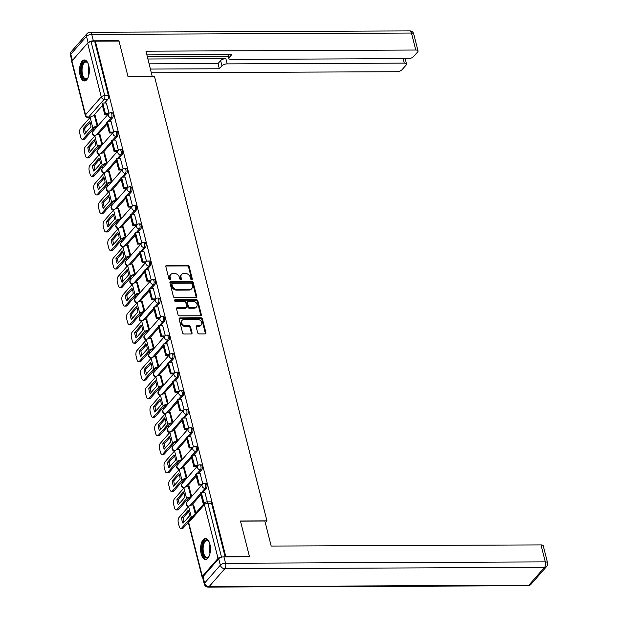 <?xml version="1.0" encoding="UTF-8"?>
<svg xmlns="http://www.w3.org/2000/svg" width="618" height="618" viewBox="0 0 618 618"><rect width="100%" height="100%" fill="white"/><g stroke="black" fill="none" stroke-linecap="round" stroke-linejoin="round"><path stroke-width="0.93" d="M191.673 279.668A0.927 0.718 41.3 0 0 192.283 278.849L189.154 266.466A1.321 1.027 41.3 0 0 187.687 265.3L166.69 265.392A1.321 1.027 41.3 0 0 165.817 266.559L168.953 278.95A0.927 0.718 41.3 0 0 170.583 278.942L170.182 277.343A4.226 3.299 41.3 0 1 170.738 274.539A4.226 3.299 41.3 0 1 172.97 273.596L174.716 273.589A4.226 3.299 41.3 0 1 179.398 277.304L179.807 278.903A0.927 0.718 41.3 0 0 181.437 278.896L181.028 277.297A4.226 3.299 41.3 0 1 181.584 274.492A4.226 3.299 41.3 0 1 183.816 273.55L185.57 273.542A4.226 3.299 41.3 0 1 190.251 277.258L190.653 278.857A0.927 0.718 41.3 0 0 191.673 279.668M191.758 279.668A0.927 0.718 41.3 0 0 191.734 279.483L188.598 267.092A1.321 1.027 41.3 0 0 187.138 265.933L166.134 266.026A1.321 1.027 41.3 0 0 165.802 266.08M170.058 279.761A0.927 0.718 41.3 0 0 170.035 279.575L169.626 277.976L170.182 277.343M180.904 279.715A0.927 0.718 41.3 0 0 180.881 279.529L180.479 277.93L181.028 277.297M88.768 65.523A10.498 4.921 -90.2 0 0 84.396 59.961A10.498 4.921 -90.2 0 0 80.108 75.388A10.498 4.921 -90.2 0 0 84.481 80.958A10.498 4.921 -90.2 0 0 88.768 65.523M209.842 544.018A10.498 4.921 -90.2 0 0 205.47 538.448A10.498 4.921 -90.2 0 0 201.182 553.882A10.498 4.921 -90.2 0 0 205.562 559.445A10.498 4.921 -90.2 0 0 209.842 544.018M197.698 332.785A1.321 1.027 41.3 0 0 199.158 333.944L205.052 333.921A1.321 1.027 41.3 0 0 205.925 332.747L202.441 318.988A1.321 1.027 41.3 0 0 200.981 317.83L179.985 317.922A1.321 1.027 41.3 0 0 179.112 319.089L182.588 332.847A1.321 1.027 41.3 0 0 184.056 334.014L191.171 333.983A1.321 1.027 41.3 0 0 192.043 332.808L190.553 326.922A1.321 1.027 41.3 0 0 189.093 325.763L185.562 325.779A3.53 2.758 41.3 0 1 182.132 323.77A3.53 2.758 41.3 0 1 182.117 320.325A3.53 2.758 41.3 0 1 183.979 319.537L197.806 319.475A3.53 2.758 41.3 0 1 201.236 321.484A3.53 2.758 41.3 0 1 201.252 324.929A3.53 2.758 41.3 0 1 199.382 325.717L197.08 325.725A1.321 1.027 41.3 0 0 196.207 326.899L197.698 332.785M95.357 41.174L119.011 41.074L127.972 76.47L154.477 76.362L266.953 520.874L240.448 520.989L249.409 556.385L225.755 556.486L95.357 41.174L94.801 41.808L91.116 41.823L104.736 95.635A2.688 1.259 89.8 0 1 104.226 99.274L88.521 117.173A2.688 1.259 89.8 0 1 87.934 117.49L90.066 117.482M195.875 297.66A1.321 1.027 41.3 0 0 196.748 296.486L193.264 282.727A1.321 1.027 41.3 0 0 191.804 281.569L170.807 281.654A1.321 1.027 41.3 0 0 169.935 282.828L173.419 296.586A1.321 1.027 41.3 0 0 174.879 297.745L195.875 297.66M197.853 300.858L201.337 314.616A1.321 1.027 41.3 0 1 200.464 315.79L179.467 315.883A1.321 1.027 41.3 0 1 178.007 314.716L176.516 308.83A1.321 1.027 41.3 0 1 177.389 307.656L185.902 307.625A1.321 1.027 41.3 0 0 186.775 306.451L185.786 302.542A1.321 1.027 41.3 0 0 184.326 301.383L175.458 301.422A0.927 0.718 41.3 0 1 175.041 299.792L196.393 299.699A1.321 1.027 41.3 0 1 197.853 300.858L197.304 301.491L200.78 315.25L201.337 314.616M93.14 129.347L93.534 130.892M97.829 147.88L98.223 149.425M102.518 166.404L102.912 167.957M107.208 184.936L107.602 186.481M111.904 203.469L112.291 205.014M116.593 222.001L116.98 223.546M121.282 240.533L121.669 242.078M125.972 259.066L126.358 260.611M130.661 277.598L131.047 279.143M135.35 296.13L135.736 297.675M140.039 314.662L140.425 316.207M144.728 333.187L145.114 334.732M149.417 351.719L149.803 353.264M154.106 370.252L154.492 371.797M158.795 388.784L159.181 390.329M163.484 407.316L163.87 408.861M168.173 425.848L168.559 427.393M172.862 444.381L173.249 445.926M177.551 462.913L177.938 464.458M182.24 481.437L182.627 482.99M186.93 499.97L187.316 501.515M221.854 557.135L221.514 557.135A2.688 1.112 165.8 0 0 218.03 558.409L202.318 576.308A2.688 1.112 165.8 0 0 202.086 576.957A2.688 1.112 165.8 0 0 202.634 577.436M94.801 41.808L108.42 95.62A2.688 1.259 89.8 0 1 107.911 99.259L104.612 103.021M102.441 105.493L93.303 115.906M88.127 42.688L86.512 36.323L70.807 54.222A4.04 3.152 41.3 0 1 71.34 51.541A4.04 4.04 0 0 0 70.46 55.195L85.539 114.809A2.688 1.112 165.8 0 0 85.307 115.458L71.696 61.645A2.688 1.112 -14.2 0 1 71.927 60.997L87.632 43.098A2.688 1.112 -14.2 0 1 91.116 41.823M113.72 131.835L111.055 121.545M102.611 144.427L99.838 134.322M118.409 150.367L115.744 140.077M107.3 162.959L104.527 152.855M123.098 168.892L120.433 158.61M111.989 181.491L109.216 171.379M127.787 187.424L125.122 177.142M116.678 200.023L113.905 189.911M132.476 205.956L129.811 195.667M121.367 218.548L118.594 208.444M137.165 224.489L134.5 214.199M126.057 237.08L123.283 226.976M141.862 243.021L139.189 232.731M130.746 255.613L127.972 245.508M146.551 261.553L143.878 251.263M135.435 274.145L132.661 264.041M151.24 280.085L148.567 269.796M140.124 292.677L137.358 282.573M155.929 298.618L153.256 288.328M144.813 311.209L142.047 301.105M160.618 317.142L157.945 306.86M149.502 329.742L146.736 319.637M165.307 335.674L162.634 325.392M154.191 348.274L151.425 338.162M169.996 354.207L167.323 343.925M158.88 366.798L156.115 356.694M174.685 372.739L172.013 362.449M163.569 385.331L160.804 375.226M179.374 391.271L176.702 380.982M168.258 403.863L165.493 393.759M184.064 409.804L181.391 399.514M172.947 422.395L170.182 412.291M188.753 428.336L186.08 418.046M177.636 440.928L174.871 430.823M193.442 446.868L190.769 436.578M182.325 459.46L179.56 449.356M198.131 465.4L195.458 455.111M187.015 477.992L184.249 467.888M202.82 483.925L200.147 473.643M191.704 496.524L188.938 486.412M207.362 501.893L204.836 492.175M195.86 512.955L193.627 504.945M206.381 488.421L205.076 488.421A2.688 1.259 89.8 0 0 205.701 485.393A2.688 1.259 89.8 0 0 204.465 483.353L205.771 483.353A2.688 1.259 -90.2 0 1 207.007 485.385A2.688 1.259 -90.2 0 1 206.381 488.421L203.083 492.183M200.912 494.655L191.773 505.068M201.692 469.889L200.386 469.889A2.688 1.259 89.8 0 0 201.012 466.86A2.688 1.259 89.8 0 0 199.776 464.821L201.082 464.821A2.688 1.259 -90.2 0 1 202.318 466.853A2.688 1.259 -90.2 0 1 201.692 469.889L198.393 473.651M196.223 476.123L187.084 486.536M197.003 451.356L195.697 451.364A2.688 1.259 89.8 0 0 196.323 448.328A2.688 1.259 89.8 0 0 195.087 446.296L196.393 446.289A2.688 1.259 -90.2 0 1 197.629 448.328A2.688 1.259 -90.2 0 1 197.003 451.356L193.704 455.118M191.534 457.59L182.395 468.004M192.314 432.824L191.008 432.832A2.688 1.259 89.8 0 0 191.634 429.796A2.688 1.259 89.8 0 0 190.398 427.764L191.704 427.756A2.688 1.259 -90.2 0 1 192.94 429.796A2.688 1.259 -90.2 0 1 192.314 432.824L189.015 436.586M186.845 439.058L177.706 449.471M187.625 414.292L186.319 414.299A2.688 1.259 89.8 0 0 186.945 411.271A2.688 1.259 89.8 0 0 185.709 409.232L187.015 409.224A2.688 1.259 -90.2 0 1 188.251 411.264A2.688 1.259 -90.2 0 1 187.625 414.292L184.326 418.054M182.155 420.526L173.017 430.947M182.936 395.759L181.63 395.767A2.688 1.259 89.8 0 0 182.256 392.739A2.688 1.259 89.8 0 0 181.02 390.7L182.325 390.692A2.688 1.259 -90.2 0 1 183.561 392.731A2.688 1.259 -90.2 0 1 182.936 395.759L179.637 399.522M177.466 401.994L168.328 412.415M178.247 377.227L176.941 377.235A2.688 1.259 89.8 0 0 177.567 374.207A2.688 1.259 89.8 0 0 176.331 372.167L177.636 372.16A2.688 1.259 -90.2 0 1 178.872 374.199A2.688 1.259 -90.2 0 1 178.247 377.227L174.948 380.989M172.777 383.461L163.639 393.882M173.558 358.695L172.252 358.703A2.688 1.259 89.8 0 0 172.878 355.674A2.688 1.259 89.8 0 0 171.642 353.635L172.947 353.627A2.688 1.259 -90.2 0 1 174.183 355.667A2.688 1.259 -90.2 0 1 173.558 358.695L170.259 362.457M168.088 364.937L158.95 375.35M168.868 340.17L167.563 340.17A2.688 1.259 89.8 0 0 168.189 337.142A2.688 1.259 89.8 0 0 166.953 335.103L168.258 335.103A2.688 1.259 -90.2 0 1 169.494 337.134A2.688 1.259 -90.2 0 1 168.868 340.17L165.57 343.932M163.399 346.404L154.261 356.818M164.179 321.638L162.874 321.638A2.688 1.259 89.8 0 0 163.492 318.61A2.688 1.259 89.8 0 0 162.264 316.57L163.569 316.57A2.688 1.259 -90.2 0 1 164.805 318.602A2.688 1.259 -90.2 0 1 164.179 321.638L160.881 325.4M158.71 327.872L149.571 338.285M159.49 303.106L158.185 303.114A2.688 1.259 89.8 0 0 158.803 300.078A2.688 1.259 89.8 0 0 157.575 298.046L158.88 298.038A2.688 1.259 -90.2 0 1 160.116 300.078A2.688 1.259 -90.2 0 1 159.49 303.106L156.192 306.868M154.021 309.34L144.882 319.753M154.801 284.574L153.496 284.581A2.688 1.259 89.8 0 0 154.114 281.545A2.688 1.259 89.8 0 0 152.885 279.514L154.191 279.506A2.688 1.259 -90.2 0 1 155.427 281.545A2.688 1.259 -90.2 0 1 154.801 284.574L151.503 288.336M149.332 290.808L140.193 301.221M150.112 266.041L148.807 266.049A2.688 1.259 89.8 0 0 149.425 263.013A2.688 1.259 89.8 0 0 148.196 260.981L149.502 260.974A2.688 1.259 -90.2 0 1 150.738 263.013A2.688 1.259 -90.2 0 1 150.112 266.041L146.814 269.803M144.643 272.275L135.504 282.689M145.423 247.509L144.118 247.517A2.688 1.259 89.8 0 0 144.736 244.489A2.688 1.259 89.8 0 0 143.507 242.449L144.813 242.441A2.688 1.259 -90.2 0 1 146.049 244.481A2.688 1.259 -90.2 0 1 145.423 247.509L142.125 251.271M139.954 253.743L130.815 264.164M140.734 228.977L139.429 228.984A2.688 1.259 89.8 0 0 140.047 225.956A2.688 1.259 89.8 0 0 138.818 223.917L140.124 223.909A2.688 1.259 -90.2 0 1 141.36 225.949A2.688 1.259 -90.2 0 1 140.734 228.977L137.435 232.739M135.265 235.211L126.126 245.632M136.045 210.444L134.739 210.452A2.688 1.259 89.8 0 0 135.357 207.424A2.688 1.259 89.8 0 0 134.129 205.385L135.435 205.377A2.688 1.259 -90.2 0 1 136.671 207.416A2.688 1.259 -90.2 0 1 136.045 210.444L132.746 214.207M130.576 216.679L121.437 227.1M131.356 191.912L130.05 191.92A2.688 1.259 89.8 0 0 130.668 188.892A2.688 1.259 89.8 0 0 129.44 186.852L130.746 186.852A2.688 1.259 -90.2 0 1 131.982 188.884A2.688 1.259 -90.2 0 1 131.356 191.912L128.057 195.674M125.887 198.154L116.748 208.567M126.667 173.388L125.361 173.388A2.688 1.259 89.8 0 0 125.979 170.359A2.688 1.259 89.8 0 0 124.751 168.32L126.057 168.32A2.688 1.259 -90.2 0 1 127.293 170.352A2.688 1.259 -90.2 0 1 126.667 173.388L123.368 177.15M121.198 179.622L112.059 190.035M121.978 154.855L120.672 154.855A2.688 1.259 89.8 0 0 121.29 151.827A2.688 1.259 89.8 0 0 120.062 149.788L121.367 149.788A2.688 1.259 -90.2 0 1 122.603 151.819A2.688 1.259 -90.2 0 1 121.978 154.855L118.679 158.617M116.508 161.089L107.37 171.503M117.289 136.323L115.983 136.331A2.688 1.259 89.8 0 0 116.601 133.295A2.688 1.259 89.8 0 0 115.373 131.263L116.678 131.255A2.688 1.259 -90.2 0 1 117.914 133.295A2.688 1.259 -90.2 0 1 117.289 136.323L113.99 140.085M111.819 142.557L102.681 152.97M112.6 117.791L111.294 117.799A2.688 1.259 89.8 0 0 111.912 114.763A2.688 1.259 89.8 0 0 110.684 112.731L111.989 112.723A2.688 1.259 -90.2 0 1 113.225 114.763A2.688 1.259 -90.2 0 1 112.6 117.791L109.301 121.553M107.13 124.025L97.992 134.438M266.953 520.874L265.292 522.766M109.031 113.303L106.366 103.013M97.922 125.894L95.149 115.79M225.13 556.849L211.58 503.307A2.688 1.259 -90.2 0 0 210.46 501.886L206.775 501.901A2.688 1.259 89.8 0 1 207.895 503.322L221.514 557.135M181.584 274.492L181.035 275.126A4.226 3.299 41.3 0 0 180.479 277.93M170.738 274.539L170.182 275.172A4.226 3.299 41.3 0 0 169.626 277.976M196.215 297.606A1.321 1.027 41.3 0 0 196.192 297.119L192.716 283.361A1.321 1.027 41.3 0 0 191.248 282.202L170.251 282.287A1.321 1.027 41.3 0 0 169.919 282.341M191.959 284.017A0.927 0.718 41.3 0 0 190.939 283.206L172.499 283.283A0.927 0.718 41.3 0 0 171.889 284.102L172.322 285.794A4.226 3.299 41.3 0 0 176.995 289.51L189.595 289.456A4.226 3.299 41.3 0 0 191.827 288.513A4.226 3.299 41.3 0 0 192.383 285.709L191.959 284.017M172.013 283.492L171.456 284.125A0.927 0.718 41.3 0 0 171.34 284.736L171.889 284.102M191.827 288.513L191.279 289.147A4.226 3.299 41.3 0 1 189.046 290.089L176.439 290.143A4.226 3.299 41.3 0 1 171.765 286.428L171.34 284.736M200.796 315.736A1.321 1.027 41.3 0 0 200.78 315.25M186.597 307.331L186.041 307.957A1.321 1.027 41.3 0 1 185.346 308.258L176.833 308.289A1.321 1.027 41.3 0 0 176.493 308.343M197.304 301.491A1.321 1.027 41.3 0 0 195.836 300.333L174.492 300.425A0.927 0.718 41.3 0 0 174.407 300.425M194.74 307.586A3.53 2.758 41.3 0 0 196.609 306.798A3.53 2.758 41.3 0 0 196.594 303.353A3.53 2.758 41.3 0 0 193.164 301.345L188.289 301.368A1.321 1.027 41.3 0 0 187.416 302.542L188.405 306.443A1.321 1.027 41.3 0 0 189.865 307.609L194.74 307.586L194.183 308.22A3.53 2.758 41.3 0 0 196.053 307.432L196.609 306.798M187.594 301.661L187.038 302.295A1.321 1.027 41.3 0 0 186.86 303.168L187.416 302.542M194.183 308.22L189.317 308.235A1.321 1.027 41.3 0 1 187.849 307.076L186.86 303.168M201.252 324.929L200.696 325.562A3.53 2.758 41.3 0 1 198.834 326.35L196.524 326.358A1.321 1.027 41.3 0 0 196.192 326.412M182.117 320.325L181.561 320.958A3.53 2.758 41.3 0 0 181.576 324.404A3.53 2.758 41.3 0 0 185.006 326.404L185.562 325.779M191.503 333.929A1.321 1.027 41.3 0 0 191.487 333.442L189.996 327.555A1.321 1.027 41.3 0 0 188.536 326.389L185.006 326.404M205.385 333.867A1.321 1.027 41.3 0 0 205.369 333.38L201.885 319.622A1.321 1.027 41.3 0 0 200.425 318.463L179.429 318.556A1.321 1.027 41.3 0 0 179.096 318.61M90.545 123.747A8.343 3.917 -90.2 0 0 89.602 121.29L83.16 128.637A8.343 3.917 89.8 0 0 84.542 134.106L90.985 126.76A8.343 3.917 -90.2 0 0 90.545 123.747M96.787 127.184L96.462 127.184A1.615 0.664 165.8 0 0 94.369 127.949L84.82 138.826A4.04 1.893 89.8 0 1 83.94 139.305L82.395 139.305A4.04 1.893 -90.2 0 0 83.275 138.834L92.824 127.957A3.368 1.391 -14.2 0 1 97.18 126.366L97.513 126.366M107.996 114.407L104.697 114.423L105.423 113.604L102.742 103.028L106.427 103.013M105.423 113.604L108.722 113.588M104.697 114.423L102.024 103.847L102.742 103.028M82.395 139.305A4.04 1.893 -90.2 0 1 80.711 137.165L79.838 133.727A4.04 1.893 -90.2 0 1 80.603 128.266L90.151 117.381A3.368 1.391 -14.2 0 1 94.508 115.79L95.365 115.79M90.135 122.441L84.705 128.637L83.16 128.637M85.554 132.947A8.343 3.917 89.8 0 1 84.705 128.637M152.198 76.369L145.964 51.186L415.767 50.027L411.472 33.04L91.742 34.407L93.364 40.827L118.919 40.718L127.941 76.354L152.306 76.246M147.934 58.988L225.864 58.648L227.185 63.878L404.28 63.121L403.152 58.648M227.185 63.878A4.04 1.669 165.8 0 0 221.955 65.794L220.626 60.564A4.04 1.669 -14.2 0 1 225.864 58.648M150.483 69.061L219.344 68.76L221.955 65.794M151.425 72.769L396.733 71.719A4.04 1.669 165.8 0 0 401.963 69.803L406.18 64.998A4.04 1.669 165.8 0 0 406.528 64.025A4.04 1.669 165.8 0 0 404.28 63.121M228.475 54.546L229.224 57.505A4.04 1.669 165.8 0 0 228.876 58.478A4.04 1.669 165.8 0 0 231.124 59.39L408.22 58.625A4.04 1.669 165.8 0 0 413.45 56.717L417.668 51.912A4.04 1.669 165.8 0 0 418.015 50.931A4.04 1.669 165.8 0 0 415.767 50.027M229.224 57.505L231.835 54.531L146.906 54.894M93.364 40.827A4.04 1.669 165.8 0 0 88.281 42.588M147.339 56.609L228.312 56.261M149.162 63.832L218.023 63.538L220.626 60.564M218.023 63.538L219.344 68.76M218.71 558.765L203.005 576.664L204.628 583.075L220.332 565.176L218.71 558.765A4.04 1.669 -14.2 0 1 223.94 556.857L249.494 556.741L240.479 521.105L264.844 521.005L271.186 546.065L540.997 544.906A4.04 1.669 -14.2 0 1 543.245 545.818L547.54 562.805A4.04 1.669 165.8 0 0 545.292 561.893L540.997 544.906M204.28 584.056A4.04 4.04 0 0 0 208.212 587.1A4.04 1.893 -90.2 0 0 209.093 586.629L528.823 585.254L544.528 567.355L224.805 568.73L209.093 586.629A4.04 3.152 41.3 0 1 204.628 583.075A4.04 1.669 165.8 0 0 204.28 584.056L202.658 577.637A4.04 1.669 -14.2 0 1 203.005 576.664M88.142 77.428A9.085 4.264 89.8 0 1 87.686 78.138A9.085 4.264 89.8 0 1 87.416 78.471A9.085 4.264 89.8 0 1 81.646 74.724A9.085 4.264 89.8 0 1 83.36 62.433A9.085 4.264 89.8 0 1 87.617 62.75A9.085 4.264 89.8 0 1 88.08 63.461M87.833 63.051A8.413 3.947 -90.2 0 0 85.948 62.039A8.413 3.947 -90.2 0 0 84.102 63.028A8.413 3.947 -90.2 0 0 82.163 72.499A8.413 3.947 -90.2 0 0 86.018 78.865A8.413 3.947 -90.2 0 0 87.864 77.876A8.413 3.947 -90.2 0 0 87.895 77.837M85.029 60.046A10.429 4.89 -90.2 0 0 83.059 61.252A10.429 4.89 -90.2 0 0 80.618 72.669A10.429 4.89 -90.2 0 0 85.122 80.865M209.224 555.914A9.085 4.264 89.8 0 1 208.76 556.633A9.085 4.264 89.8 0 1 208.498 556.965A9.085 4.264 89.8 0 1 202.719 553.21A9.085 4.264 89.8 0 1 204.434 540.928A9.085 4.264 89.8 0 1 208.699 541.237A9.085 4.264 89.8 0 1 209.162 541.947M208.907 541.538A8.413 3.947 -90.2 0 0 207.022 540.534A8.413 3.947 -90.2 0 0 205.184 541.515A8.413 3.947 -90.2 0 0 203.237 550.986A8.413 3.947 -90.2 0 0 207.1 557.351A8.413 3.947 -90.2 0 0 208.938 556.362A8.413 3.947 -90.2 0 0 208.977 556.324M206.111 538.541A10.429 4.89 -90.2 0 0 204.133 539.738A10.429 4.89 -90.2 0 0 201.692 551.156A10.429 4.89 -90.2 0 0 206.196 559.352M95.234 142.279A8.343 3.917 -90.2 0 0 94.291 139.822L87.849 147.169A8.343 3.917 89.8 0 0 89.231 152.638L95.674 145.292A8.343 3.917 -90.2 0 0 95.234 142.279M101.476 145.717L101.151 145.717A1.615 0.664 165.8 0 0 99.058 146.481L89.51 157.358A4.04 1.893 89.8 0 1 88.629 157.837L87.084 157.837A4.04 1.893 -90.2 0 0 87.965 157.366L97.513 146.489A3.368 1.391 -14.2 0 1 101.87 144.898L102.202 144.89M112.685 132.94L109.386 132.955L110.112 132.136L107.432 121.561L111.116 121.545M110.112 132.136L113.411 132.121M109.386 132.955L106.713 122.379L107.432 121.561M87.084 157.837A4.04 1.893 -90.2 0 1 85.4 155.697L84.527 152.252A4.04 1.893 -90.2 0 1 85.292 146.79L94.84 135.914A3.368 1.391 -14.2 0 1 99.197 134.322L100.054 134.322M94.824 140.974L89.394 147.161L87.849 147.169M90.243 151.48A8.343 3.917 89.8 0 1 89.394 147.161M99.923 160.811A8.343 3.917 -90.2 0 0 98.98 158.355L92.538 165.701A8.343 3.917 89.8 0 0 93.921 171.171L100.363 163.824A8.343 3.917 -90.2 0 0 99.923 160.811M106.165 164.249L105.84 164.249A1.615 0.664 165.8 0 0 103.747 165.014L94.199 175.891A4.04 1.893 89.8 0 1 93.318 176.362L91.773 176.369A4.04 1.893 -90.2 0 0 92.654 175.898L102.202 165.021A3.368 1.391 -14.2 0 1 106.559 163.43L106.891 163.422M117.374 151.472L114.075 151.487L114.801 150.661L112.128 140.093L115.805 140.077M114.801 150.661L118.1 150.653M114.075 151.487L111.402 140.912L112.128 140.093M91.773 176.369A4.04 1.893 -90.2 0 1 90.089 174.23L89.216 170.784A4.04 1.893 -90.2 0 1 89.981 165.323L99.529 154.446A3.368 1.391 -14.2 0 1 103.886 152.855L104.743 152.847M99.513 159.506L94.083 165.694L92.538 165.701M94.933 170.012A8.343 3.917 89.8 0 1 94.083 165.694M104.612 179.344A8.343 3.917 -90.2 0 0 103.669 176.887L97.227 184.234A8.343 3.917 89.8 0 0 98.61 189.695L105.052 182.349A8.343 3.917 -90.2 0 0 104.612 179.344M110.854 182.781L110.529 182.781A1.615 0.664 165.8 0 0 108.436 183.546L98.888 194.423A4.04 1.893 89.8 0 1 98.007 194.894L96.462 194.902A4.04 1.893 -90.2 0 0 97.343 194.431L106.891 183.554A3.368 1.391 -14.2 0 1 111.248 181.955L111.58 181.955M122.063 170.004L118.764 170.02L119.49 169.193L116.817 158.625L120.495 158.61M119.49 169.193L122.789 169.177M118.764 170.02L116.091 159.444L116.817 158.625M96.462 194.902A4.04 1.893 -90.2 0 1 94.778 192.762L93.905 189.317A4.04 1.893 -90.2 0 1 94.67 183.855L104.218 172.978A3.368 1.391 -14.2 0 1 108.575 171.387L109.432 171.379M104.203 178.038L98.772 184.226L97.227 184.234M99.622 188.544A8.343 3.917 89.8 0 1 98.772 184.226M109.301 197.868A8.343 3.917 -90.2 0 0 108.359 195.419L101.916 202.766A8.343 3.917 89.8 0 0 103.299 208.227L109.741 200.881A8.343 3.917 -90.2 0 0 109.301 197.868M115.543 201.314L115.218 201.314A1.615 0.664 165.8 0 0 113.125 202.078L103.577 212.955A4.04 1.893 89.8 0 1 102.696 213.426L101.151 213.434A4.04 1.893 -90.2 0 0 102.032 212.963L111.58 202.086A3.368 1.391 -14.2 0 1 115.937 200.487L116.269 200.487M126.752 188.536L123.453 188.552L124.179 187.725L121.507 177.157L125.191 177.142M124.179 187.725L127.478 187.71M123.453 188.552L120.78 177.976L121.507 177.157M101.151 213.434A4.04 1.893 -90.2 0 1 99.467 211.294L98.594 207.849A4.04 1.893 -90.2 0 1 99.359 202.387L108.907 191.51A3.368 1.391 -14.2 0 1 113.264 189.919L114.121 189.911M108.892 196.57L103.461 202.758L101.916 202.766M104.311 207.076A8.343 3.917 89.8 0 1 103.461 202.758M113.99 216.4A8.343 3.917 -90.2 0 0 113.048 213.952L106.605 221.298A8.343 3.917 89.8 0 0 107.988 226.76L114.43 219.413A8.343 3.917 -90.2 0 0 113.99 216.4M120.232 219.838L119.907 219.846A1.615 0.664 165.8 0 0 117.814 220.611L108.266 231.487A4.04 1.893 89.8 0 1 107.385 231.959L105.84 231.966A4.04 1.893 -90.2 0 0 106.721 231.495L116.269 220.611A3.368 1.391 -14.2 0 1 120.626 219.019L120.958 219.019M131.441 207.069L128.142 207.084L128.868 206.257L126.196 195.682L129.88 195.667M128.868 206.257L132.167 206.242M128.142 207.084L125.469 196.509L126.196 195.682M105.84 231.966A4.04 1.893 -90.2 0 1 104.156 229.826L103.283 226.381A4.04 1.893 -90.2 0 1 104.048 220.92L113.596 210.043A3.368 1.391 -14.2 0 1 117.953 208.451L118.811 208.444M113.581 215.103L108.15 221.29L106.605 221.298M109 225.601A8.343 3.917 89.8 0 1 108.15 221.29M118.679 234.933A8.343 3.917 -90.2 0 0 117.737 232.484L111.294 239.83A8.343 3.917 89.8 0 0 112.677 245.292L119.119 237.945A8.343 3.917 -90.2 0 0 118.679 234.933M124.921 238.37L124.597 238.37A1.615 0.664 165.8 0 0 122.503 239.135L112.955 250.02A4.04 1.893 89.8 0 1 112.074 250.491L110.529 250.499A4.04 1.893 -90.2 0 0 111.41 250.02L120.958 239.143A3.368 1.391 -14.2 0 1 125.315 237.551L125.647 237.551M136.138 225.601L132.831 225.609L133.558 224.79L130.885 214.214L134.569 214.199M133.558 224.79L136.856 224.774M132.831 225.609L130.159 215.041L130.885 214.214M110.529 250.499A4.04 1.893 -90.2 0 1 108.845 248.359L107.972 244.913A4.04 1.893 -90.2 0 1 108.737 239.452L118.285 228.575A3.368 1.391 -14.2 0 1 122.642 226.976L123.5 226.976M118.27 233.635L112.839 239.823L111.294 239.83M113.689 244.133A8.343 3.917 89.8 0 1 112.839 239.823M123.368 253.465A8.343 3.917 -90.2 0 0 122.426 251.016L115.983 258.363A8.343 3.917 89.8 0 0 117.366 263.824L123.809 256.478A8.343 3.917 -90.2 0 0 123.368 253.465M129.61 256.903L129.286 256.903A1.615 0.664 165.8 0 0 127.192 257.667L117.644 268.552A4.04 1.893 89.8 0 1 116.763 269.023L115.218 269.031A4.04 1.893 -90.2 0 0 116.099 268.552L125.647 257.675A3.368 1.391 -14.2 0 1 130.004 256.084L130.336 256.084M140.827 244.125L137.52 244.141L138.247 243.322L135.574 232.747L139.259 232.731M138.247 243.322L141.545 243.307M137.52 244.141L134.848 233.573L135.574 232.747M115.218 269.031A4.04 1.893 -90.2 0 1 113.534 266.891L112.661 263.446A4.04 1.893 -90.2 0 1 113.426 257.984L122.974 247.107A3.368 1.391 -14.2 0 1 127.331 245.508L128.189 245.508M122.959 252.167L117.528 258.355L115.983 258.363M118.378 262.665A8.343 3.917 89.8 0 1 117.528 258.355M128.057 271.997A8.343 3.917 -90.2 0 0 127.115 269.548L120.672 276.887A8.343 3.917 89.8 0 0 122.055 282.356L128.498 275.01A8.343 3.917 -90.2 0 0 128.057 271.997M134.299 275.435L133.975 275.435A1.615 0.664 165.8 0 0 131.881 276.2L122.333 287.076A4.04 1.893 89.8 0 1 121.452 287.555L119.907 287.563A4.04 1.893 -90.2 0 0 120.788 287.084L130.336 276.207A3.368 1.391 -14.2 0 1 134.693 274.616L135.025 274.616M145.516 262.658L142.21 262.673L142.936 261.854L140.263 251.279L143.948 251.263M142.936 261.854L146.234 261.839M142.21 262.673L139.537 252.105L140.263 251.279M119.907 287.563A4.04 1.893 -90.2 0 1 118.223 285.423L117.35 281.978A4.04 1.893 -90.2 0 1 118.115 276.516L127.663 265.64A3.368 1.391 -14.2 0 1 132.02 264.041L132.878 264.041M127.648 270.692L122.217 276.887L120.672 276.887M123.067 281.198A8.343 3.917 89.8 0 1 122.217 276.887M132.746 290.53A8.343 3.917 -90.2 0 0 131.804 288.073L125.361 295.419A8.343 3.917 89.8 0 0 126.744 300.889L133.187 293.542A8.343 3.917 -90.2 0 0 132.746 290.53M138.988 293.967L138.664 293.967A1.615 0.664 165.8 0 0 136.57 294.732L127.022 305.609A4.04 1.893 89.8 0 1 126.142 306.088L124.597 306.088A4.04 1.893 -90.2 0 0 125.477 305.616L135.025 294.74A3.368 1.391 -14.2 0 1 139.382 293.148L139.714 293.148M150.205 281.19L146.899 281.205L147.625 280.387L144.952 269.811L148.637 269.796M147.625 280.387L150.923 280.371M146.899 281.205L144.226 270.63L144.952 269.811M124.597 306.088A4.04 1.893 -90.2 0 1 122.912 303.948L122.04 300.502A4.04 1.893 -90.2 0 1 122.804 295.049L132.352 284.164A3.368 1.391 -14.2 0 1 136.709 282.573L137.567 282.573M132.337 289.224L126.906 295.412L125.361 295.419M127.756 299.73A8.343 3.917 89.8 0 1 126.906 295.412M137.435 309.062A8.343 3.917 -90.2 0 0 136.493 306.605L130.05 313.952A8.343 3.917 89.8 0 0 131.433 319.421L137.876 312.075A8.343 3.917 -90.2 0 0 137.435 309.062M143.677 312.499L143.353 312.499A1.615 0.664 165.8 0 0 141.259 313.264L131.711 324.141A4.04 1.893 89.8 0 1 130.831 324.612L129.286 324.62A4.04 1.893 -90.2 0 0 130.166 324.149L139.714 313.272A3.368 1.391 -14.2 0 1 144.071 311.681L144.403 311.673M154.894 299.722L151.595 299.738L152.314 298.911L149.641 288.343L153.326 288.328M152.314 298.911L155.612 298.903M151.595 299.738L148.915 289.162L149.641 288.343M129.286 324.62A4.04 1.893 -90.2 0 1 127.602 322.48L126.729 319.035A4.04 1.893 -90.2 0 1 127.493 313.573L137.041 302.696A3.368 1.391 -14.2 0 1 141.398 301.105L142.256 301.105M137.026 307.756L131.595 313.944L130.05 313.952M132.445 318.262A8.343 3.917 89.8 0 1 131.595 313.944M142.125 327.594A8.343 3.917 -90.2 0 0 141.182 325.138L134.739 332.484A8.343 3.917 89.8 0 0 136.122 337.946L142.565 330.607A8.343 3.917 -90.2 0 0 142.125 327.594M148.366 331.032L148.042 331.032A1.615 0.664 165.8 0 0 145.948 331.796L136.4 342.673A4.04 1.893 89.8 0 1 135.52 343.144L133.975 343.152A4.04 1.893 -90.2 0 0 134.855 342.681L144.403 331.804A3.368 1.391 -14.2 0 1 148.76 330.205L149.093 330.205M159.583 318.255L156.284 318.27L157.003 317.443L154.33 306.876L158.015 306.86M157.003 317.443L160.301 317.436M156.284 318.27L153.604 307.694L154.33 306.876M133.975 343.152A4.04 1.893 -90.2 0 1 132.291 341.012L131.418 337.567A4.04 1.893 -90.2 0 1 132.182 332.105L141.731 321.229A3.368 1.391 -14.2 0 1 146.087 319.637L146.945 319.63M141.715 326.289L136.284 332.476L134.739 332.484M137.134 336.795A8.343 3.917 89.8 0 1 136.284 332.476M146.814 346.126A8.343 3.917 -90.2 0 0 145.871 343.67L139.429 351.016A8.343 3.917 89.8 0 0 140.811 356.478L147.254 349.131A8.343 3.917 -90.2 0 0 146.814 346.126M153.055 349.564L152.731 349.564A1.615 0.664 165.8 0 0 150.637 350.329L141.089 361.206A4.04 1.893 89.8 0 1 140.209 361.677L138.664 361.684A4.04 1.893 -90.2 0 0 139.544 361.213L149.093 350.336A3.368 1.391 -14.2 0 1 153.449 348.737L153.782 348.737M164.272 336.787L160.974 336.802L161.692 335.976L159.019 325.408L162.704 325.392M161.692 335.976L164.991 335.96M160.974 336.802L158.293 326.227L159.019 325.408M138.664 361.684A4.04 1.893 -90.2 0 1 136.98 359.545L136.107 356.099A4.04 1.893 -90.2 0 1 136.872 350.638L146.42 339.761A3.368 1.391 -14.2 0 1 150.777 338.17L151.634 338.162M146.404 344.821L140.974 351.009L139.429 351.016M141.823 355.327A8.343 3.917 89.8 0 1 140.974 351.009M151.503 364.651A8.343 3.917 -90.2 0 0 150.56 362.202L144.118 369.549A8.343 3.917 89.8 0 0 145.5 375.01L151.943 367.664A8.343 3.917 -90.2 0 0 151.503 364.651M157.744 368.089L157.42 368.096A1.615 0.664 165.8 0 0 155.327 368.861L145.778 379.738A4.04 1.893 89.8 0 1 144.898 380.209L143.353 380.217A4.04 1.893 -90.2 0 0 144.233 379.746L153.782 368.869A3.368 1.391 -14.2 0 1 158.138 367.27L158.471 367.27M168.961 355.319L165.663 355.335L166.381 354.508L163.708 343.94L167.393 343.925M166.381 354.508L169.68 354.493M165.663 355.335L162.982 344.759L163.708 343.94M143.353 380.217A4.04 1.893 -90.2 0 1 141.669 378.077L140.796 374.632A4.04 1.893 -90.2 0 1 141.561 369.17L151.109 358.293A3.368 1.391 -14.2 0 1 155.466 356.702L156.323 356.694M151.093 363.353L145.663 369.541L144.118 369.549M146.512 373.851A8.343 3.917 89.8 0 1 145.663 369.541M156.192 383.183A8.343 3.917 -90.2 0 0 155.249 380.734L148.807 388.081A8.343 3.917 89.8 0 0 150.189 393.542L156.632 386.196A8.343 3.917 -90.2 0 0 156.192 383.183M162.434 386.621L162.109 386.629A1.615 0.664 165.8 0 0 160.016 387.393L150.468 398.27A4.04 1.893 89.8 0 1 149.587 398.741L148.042 398.749A4.04 1.893 -90.2 0 0 148.923 398.278L158.471 387.393A3.368 1.391 -14.2 0 1 162.828 385.802L163.16 385.802M173.65 373.851L170.352 373.859L171.07 373.04L168.397 362.465L172.082 362.449M171.07 373.04L174.369 373.025M170.352 373.859L167.671 363.291L168.397 362.465M148.042 398.749A4.04 1.893 -90.2 0 1 146.358 396.609L145.485 393.164A4.04 1.893 -90.2 0 1 146.25 387.702L155.798 376.825A3.368 1.391 -14.2 0 1 160.155 375.234L161.012 375.226M155.782 381.885L150.352 388.073L148.807 388.081M151.201 392.384A8.343 3.917 89.8 0 1 150.352 388.073M160.881 401.715A8.343 3.917 -90.2 0 0 159.938 399.267L153.496 406.613A8.343 3.917 89.8 0 0 154.879 412.075L161.321 404.728A8.343 3.917 -90.2 0 0 160.881 401.715M167.123 405.153L166.798 405.153A1.615 0.664 165.8 0 0 164.705 405.918L155.157 416.802A4.04 1.893 89.8 0 1 154.276 417.274L152.731 417.281A4.04 1.893 -90.2 0 0 153.612 416.802L163.16 405.926A3.368 1.391 -14.2 0 1 167.517 404.334L167.849 404.334M178.339 392.384L175.041 392.391L175.759 391.573L173.086 380.997L176.771 380.982M175.759 391.573L179.058 391.557M175.041 392.391L172.36 381.824L173.086 380.997M152.731 417.281A4.04 1.893 -90.2 0 1 151.047 415.141L150.174 411.696A4.04 1.893 -90.2 0 1 150.939 406.235L160.487 395.358A3.368 1.391 -14.2 0 1 164.844 393.759L165.701 393.759M160.471 400.418L155.041 406.605L153.496 406.613M155.891 410.916A8.343 3.917 89.8 0 1 155.041 406.605M165.57 420.248A8.343 3.917 -90.2 0 0 164.627 417.799L158.185 425.145A8.343 3.917 89.8 0 0 159.568 430.607L166.01 423.26A8.343 3.917 -90.2 0 0 165.57 420.248M171.812 423.685L171.487 423.685A1.615 0.664 165.8 0 0 169.394 424.45L159.846 435.327A4.04 1.893 89.8 0 1 158.965 435.806L157.42 435.814A4.04 1.893 -90.2 0 0 158.301 435.335L167.849 424.458A3.368 1.391 -14.2 0 1 172.206 422.866L172.538 422.866M183.028 410.908L179.73 410.924L180.448 410.105L177.775 399.529L181.46 399.514M180.448 410.105L183.747 410.089M179.73 410.924L177.049 400.356L177.775 399.529M157.42 435.814A4.04 1.893 -90.2 0 1 155.736 433.674L154.863 430.228A4.04 1.893 -90.2 0 1 155.628 424.767L165.176 413.89A3.368 1.391 -14.2 0 1 169.533 412.291L170.39 412.291M165.161 418.942L159.73 425.138L158.185 425.145M160.58 429.448A8.343 3.917 89.8 0 1 159.73 425.138M170.259 438.78A8.343 3.917 -90.2 0 0 169.317 436.323L162.874 443.67A8.343 3.917 89.8 0 0 164.257 449.139L170.699 441.793A8.343 3.917 -90.2 0 0 170.259 438.78M176.501 442.218L176.176 442.218A1.615 0.664 165.8 0 0 174.083 442.982L164.535 453.859A4.04 1.893 89.8 0 1 163.654 454.338L162.109 454.346A4.04 1.893 -90.2 0 0 162.99 453.867L172.538 442.99A3.368 1.391 -14.2 0 1 176.895 441.399L177.227 441.399M187.718 429.44L184.419 429.456L185.137 428.637L182.464 418.062L186.149 418.046M185.137 428.637L188.436 428.622M184.419 429.456L181.738 418.888L182.464 418.062M162.109 454.346A4.04 1.893 -90.2 0 1 160.425 452.198L159.552 448.761A4.04 1.893 -90.2 0 1 160.317 443.299L169.865 432.415A3.368 1.391 -14.2 0 1 174.222 430.823L175.079 430.823M169.85 437.474L164.419 443.67L162.874 443.67M165.269 447.98A8.343 3.917 89.8 0 1 164.419 443.67M174.948 457.312A8.343 3.917 -90.2 0 0 174.006 454.856L167.563 462.202A8.343 3.917 89.8 0 0 168.946 467.671L175.388 460.325A8.343 3.917 -90.2 0 0 174.948 457.312M181.19 460.75L180.865 460.75A1.615 0.664 165.8 0 0 178.772 461.515L169.224 472.391A4.04 1.893 89.8 0 1 168.343 472.87L166.798 472.87A4.04 1.893 -90.2 0 0 167.679 472.399L177.227 461.522A3.368 1.391 -14.2 0 1 181.584 459.931L181.916 459.923M192.407 447.973L189.108 447.988L189.826 447.169L187.154 436.594L190.838 436.578M189.826 447.169L193.125 447.154M189.108 447.988L186.427 437.413L187.154 436.594M166.798 472.87A4.04 1.893 -90.2 0 1 165.114 470.731L164.241 467.285A4.04 1.893 -90.2 0 1 165.006 461.824L174.554 450.947A3.368 1.391 -14.2 0 1 178.911 449.356L179.768 449.356M174.539 456.007L169.108 462.194L167.563 462.202M169.958 466.513A8.343 3.917 89.8 0 1 169.108 462.194M179.637 475.845A8.343 3.917 -90.2 0 0 178.695 473.388L172.252 480.734A8.343 3.917 89.8 0 0 173.635 486.204L180.077 478.857A8.343 3.917 -90.2 0 0 179.637 475.845M185.879 479.282L185.554 479.282A1.615 0.664 165.8 0 0 183.461 480.047L173.913 490.924A4.04 1.893 89.8 0 1 173.032 491.395L171.487 491.403A4.04 1.893 -90.2 0 0 172.368 490.931L181.916 480.055A3.368 1.391 -14.2 0 1 186.273 478.463L186.605 478.456M197.096 466.505L193.797 466.52L194.516 465.694L191.843 455.126L195.527 455.111M194.516 465.694L197.814 465.686M193.797 466.52L191.117 455.945L191.843 455.126M171.487 491.403A4.04 1.893 -90.2 0 1 169.803 489.263L168.93 485.818A4.04 1.893 -90.2 0 1 169.695 480.356L179.243 469.479A3.368 1.391 -14.2 0 1 183.6 467.888L184.458 467.88M179.228 474.539L173.797 480.727L172.252 480.734M174.647 485.045A8.343 3.917 89.8 0 1 173.797 480.727M184.326 494.377A8.343 3.917 -90.2 0 0 183.384 491.92L176.941 499.267A8.343 3.917 89.8 0 0 178.324 504.728L184.767 497.382A8.343 3.917 -90.2 0 0 184.326 494.377M190.568 497.814L190.244 497.814A1.615 0.664 165.8 0 0 188.15 498.579L178.602 509.456A4.04 1.893 89.8 0 1 177.721 509.927L176.176 509.935A4.04 1.893 -90.2 0 0 177.057 509.464L186.605 498.587A3.368 1.391 -14.2 0 1 190.962 496.988L191.294 496.988M201.785 485.037L198.486 485.053L199.205 484.226L196.532 473.658L200.217 473.643M199.205 484.226L202.503 484.211M198.486 485.053L195.806 474.477L196.532 473.658M176.176 509.935A4.04 1.893 -90.2 0 1 174.492 507.795L173.619 504.35A4.04 1.893 -90.2 0 1 174.384 498.888L183.932 488.011A3.368 1.391 -14.2 0 1 188.289 486.42L189.147 486.412M183.917 493.071L178.486 499.259L176.941 499.267M179.336 503.577A8.343 3.917 89.8 0 1 178.486 499.259M189.015 512.901A8.343 3.917 -90.2 0 0 188.081 510.453L181.63 517.799A8.343 3.917 89.8 0 0 183.013 523.261L189.456 515.914A8.343 3.917 -90.2 0 0 189.015 512.901M204.094 503.577L203.175 503.585L203.894 502.758L201.221 492.191L204.906 492.175M203.894 502.758L204.821 502.758M203.175 503.585L200.495 493.01L201.221 492.191M188.413 522.156L183.291 527.988A4.04 1.893 89.8 0 1 182.41 528.46L180.865 528.467A4.04 1.893 -90.2 0 1 179.181 526.327L178.308 522.882A4.04 1.893 -90.2 0 1 179.073 517.42L188.621 506.544A3.368 1.391 -14.2 0 1 192.978 504.952L193.836 504.945M180.865 528.467A4.04 1.893 -90.2 0 0 181.746 527.996L191.294 517.119A3.368 1.391 -14.2 0 1 193.218 515.968M188.606 511.604L183.175 517.791L181.63 517.799M184.025 522.11A8.343 3.917 89.8 0 1 183.175 517.791M191.734 279.483L192.283 278.849M170.035 279.575L170.583 278.942M180.881 279.529L181.437 278.896M218.03 558.409L204.411 504.597L188.706 522.496L202.318 576.308M107.911 99.259L104.226 99.274A2.688 2.101 41.3 0 1 101.252 96.91L87.632 43.098M90.367 117.165L88.521 117.173A2.688 2.101 41.3 0 1 85.539 114.809L101.252 96.91A2.688 1.112 -14.2 0 1 104.736 95.635L108.42 95.62M204.465 483.353A2.688 2.688 0 0 0 202.449 484.273A2.688 2.101 -138.7 0 0 202.101 486.057A2.688 2.101 -138.7 0 0 205.076 488.421L201.777 492.183M200.618 493.504L189.989 505.617M199.776 464.821A2.688 2.688 0 0 0 197.76 465.74A2.688 2.101 -138.7 0 0 197.412 467.525A2.688 2.101 -138.7 0 0 200.386 469.889L197.088 473.651M195.929 474.972L185.3 487.092M195.087 446.296A2.688 2.688 0 0 0 193.071 447.208A2.688 2.101 -138.7 0 0 192.723 448.992A2.688 2.101 -138.7 0 0 195.697 451.364L192.399 455.126M191.24 456.439L180.611 468.56M190.398 427.764A2.688 2.688 0 0 0 188.382 428.676A2.688 2.101 -138.7 0 0 188.034 430.46A2.688 2.101 -138.7 0 0 191.008 432.832L187.71 436.594M186.551 437.907L175.921 450.028M185.709 409.232A2.688 2.688 0 0 0 183.693 410.143A2.688 2.101 -138.7 0 0 183.345 411.936A2.688 2.101 -138.7 0 0 186.319 414.299L183.021 418.062M181.862 419.375L171.232 431.495M181.02 390.7A2.688 2.688 0 0 0 179.004 391.619A2.688 2.101 -138.7 0 0 178.656 393.403A2.688 2.101 -138.7 0 0 181.63 395.767L178.332 399.529M177.173 400.843L166.543 412.963M176.331 372.167A2.688 2.688 0 0 0 174.315 373.087A2.688 2.101 -138.7 0 0 173.967 374.871A2.688 2.101 -138.7 0 0 176.941 377.235L173.643 380.997M172.484 382.31L161.854 394.431M171.642 353.635A2.688 2.688 0 0 0 169.626 354.554A2.688 2.101 -138.7 0 0 169.278 356.339A2.688 2.101 -138.7 0 0 172.252 358.703L168.953 362.465M167.795 363.778L157.165 375.899M166.953 335.103A2.688 2.688 0 0 0 164.936 336.022A2.688 2.101 -138.7 0 0 164.589 337.807A2.688 2.101 -138.7 0 0 167.563 340.17L164.264 343.932M163.106 345.253L152.476 357.366M162.264 316.57A2.688 2.688 0 0 0 160.247 317.49A2.688 2.101 -138.7 0 0 159.9 319.274A2.688 2.101 -138.7 0 0 162.874 321.638L159.575 325.4M158.417 326.721L147.787 338.834M157.575 298.046A2.688 2.688 0 0 0 155.558 298.957A2.688 2.101 -138.7 0 0 155.211 300.742A2.688 2.101 -138.7 0 0 158.185 303.114L154.886 306.868M153.727 308.189L143.09 320.309M152.885 279.514A2.688 2.688 0 0 0 150.869 280.425A2.688 2.101 -138.7 0 0 150.522 282.21A2.688 2.101 -138.7 0 0 153.496 284.581L150.197 288.343M149.038 289.657L138.401 301.777M148.196 260.981A2.688 2.688 0 0 0 146.18 261.893A2.688 2.101 -138.7 0 0 145.833 263.685A2.688 2.101 -138.7 0 0 148.807 266.049L145.508 269.811M144.349 271.124L133.712 283.245M143.507 242.449A2.688 2.688 0 0 0 141.491 243.361A2.688 2.101 -138.7 0 0 141.143 245.153A2.688 2.101 -138.7 0 0 144.118 247.517L140.819 251.279M139.66 252.592L129.023 264.713M138.818 223.917A2.688 2.688 0 0 0 136.802 224.836A2.688 2.101 -138.7 0 0 136.447 226.621A2.688 2.101 -138.7 0 0 139.429 228.984L136.13 232.747M134.971 234.06L124.334 246.18M134.129 205.385A2.688 2.688 0 0 0 132.113 206.304A2.688 2.101 -138.7 0 0 131.758 208.088A2.688 2.101 -138.7 0 0 134.739 210.452L131.441 214.214M130.282 215.528L119.645 227.648M129.44 186.852A2.688 2.688 0 0 0 127.424 187.772A2.688 2.101 -138.7 0 0 127.069 189.556A2.688 2.101 -138.7 0 0 130.05 191.92L126.752 195.682M125.593 196.995L114.956 209.116M124.751 168.32A2.688 2.688 0 0 0 122.735 169.239A2.688 2.101 -138.7 0 0 122.379 171.024A2.688 2.101 -138.7 0 0 125.361 173.388L122.063 177.15M120.904 178.471L110.267 190.583M120.062 149.788A2.688 2.688 0 0 0 118.046 150.707A2.688 2.101 -138.7 0 0 117.69 152.492A2.688 2.101 -138.7 0 0 120.672 154.855L117.374 158.617M116.215 159.938L105.578 172.051M115.373 131.263A2.688 2.688 0 0 0 113.357 132.175A2.688 2.101 -138.7 0 0 113.001 133.959A2.688 2.101 -138.7 0 0 115.983 136.331L112.685 140.093M111.526 141.406L100.888 153.527M110.684 112.731A2.688 2.688 0 0 0 108.668 113.642A2.688 2.101 -138.7 0 0 108.312 115.427A2.688 2.101 -138.7 0 0 111.294 117.799L107.996 121.561M106.837 122.874L96.199 134.994M95.11 135.651A2.688 2.101 -138.7 0 1 92.607 133.326A2.688 2.101 41.3 0 1 92.963 131.541A2.688 2.688 0 0 0 94.763 135.999M99.799 154.183A2.688 2.101 -138.7 0 1 97.296 151.858A2.688 2.101 41.3 0 1 97.652 150.074A2.688 2.688 0 0 0 99.452 154.531M104.488 172.716A2.688 2.101 -138.7 0 1 101.985 170.39A2.688 2.101 41.3 0 1 102.341 168.606A2.688 2.688 0 0 0 104.141 173.063M109.177 191.248A2.688 2.101 -138.7 0 1 106.675 188.923A2.688 2.101 41.3 0 1 107.03 187.138A2.688 2.688 0 0 0 108.83 191.595M113.867 209.772A2.688 2.101 -138.7 0 1 111.364 207.455A2.688 2.101 41.3 0 1 111.719 205.67A2.688 2.688 0 0 0 113.519 210.128M118.556 228.305A2.688 2.101 -138.7 0 1 116.053 225.987A2.688 2.101 41.3 0 1 116.408 224.203A2.688 2.688 0 0 0 118.208 228.66M123.245 246.837A2.688 2.101 -138.7 0 1 120.742 244.519A2.688 2.101 41.3 0 1 121.097 242.727A2.688 2.688 0 0 0 122.897 247.192M127.934 265.369A2.688 2.101 -138.7 0 1 125.431 263.044A2.688 2.101 41.3 0 1 125.786 261.26A2.688 2.688 0 0 0 127.586 265.717M132.623 283.901A2.688 2.101 -138.7 0 1 130.12 281.576A2.688 2.101 41.3 0 1 130.475 279.792A2.688 2.688 0 0 0 132.275 284.249M137.312 302.434A2.688 2.101 -138.7 0 1 134.809 300.109A2.688 2.101 41.3 0 1 135.164 298.324A2.688 2.688 0 0 0 136.964 302.781M142.001 320.966A2.688 2.101 -138.7 0 1 139.498 318.641A2.688 2.101 41.3 0 1 139.853 316.856A2.688 2.688 0 0 0 141.653 321.314M146.69 339.498A2.688 2.101 -138.7 0 1 144.187 337.173A2.688 2.101 41.3 0 1 144.542 335.389A2.688 2.688 0 0 0 146.342 339.846M151.379 358.031A2.688 2.101 -138.7 0 1 148.876 355.705A2.688 2.101 41.3 0 1 149.232 353.921A2.688 2.688 0 0 0 151.031 358.378M156.068 376.555A2.688 2.101 -138.7 0 1 153.565 374.238A2.688 2.101 41.3 0 1 153.921 372.453A2.688 2.688 0 0 0 155.721 376.91M160.757 395.087A2.688 2.101 -138.7 0 1 158.254 392.77A2.688 2.101 41.3 0 1 158.61 390.985A2.688 2.688 0 0 0 160.41 395.443M165.446 413.62A2.688 2.101 -138.7 0 1 162.943 411.302A2.688 2.101 41.3 0 1 163.299 409.51A2.688 2.688 0 0 0 165.099 413.967M170.135 432.152A2.688 2.101 -138.7 0 1 167.632 429.827A2.688 2.101 41.3 0 1 167.988 428.042A2.688 2.688 0 0 0 169.788 432.5M174.824 450.684A2.688 2.101 -138.7 0 1 172.322 448.359A2.688 2.101 41.3 0 1 172.677 446.575A2.688 2.688 0 0 0 174.477 451.032M179.514 469.216A2.688 2.101 -138.7 0 1 177.011 466.891A2.688 2.101 41.3 0 1 177.366 465.107A2.688 2.688 0 0 0 179.166 469.564M184.203 487.749A2.688 2.101 -138.7 0 1 181.7 485.424A2.688 2.101 41.3 0 1 182.055 483.639A2.688 2.688 0 0 0 183.855 488.096M188.892 506.281A2.688 2.101 -138.7 0 1 186.389 503.956A2.688 2.101 41.3 0 1 186.744 502.171A2.688 2.688 0 0 0 188.544 506.629M211.58 503.307L207.895 503.322A2.688 1.112 -14.2 0 0 204.411 504.597A2.688 2.101 -138.7 0 1 204.767 502.813L189.054 520.711A2.688 2.688 0 0 0 188.475 523.145L202.086 576.957M188.475 523.145A2.688 1.112 165.8 0 1 188.706 522.496A2.688 2.101 -138.7 0 1 189.054 520.711M166.134 266.026L166.69 265.392M187.138 265.933L187.687 265.3M188.598 267.092L189.154 266.466M170.251 282.287L170.807 281.654M191.248 282.202L191.804 281.569M192.716 283.361L193.264 282.727M196.192 297.119L196.748 296.486M171.765 286.428L172.322 285.794M176.439 290.143L176.995 289.51M189.046 290.089L189.595 289.456M176.833 308.289L177.389 307.656M185.346 308.258L185.902 307.625M174.492 300.425L175.041 299.792M195.836 300.333L196.393 299.699M187.849 307.076L188.405 306.443M189.317 308.235L189.865 307.609M196.524 326.358L197.08 325.725M198.834 326.35L199.382 325.717M188.536 326.389L189.093 325.763M189.996 327.555L190.553 326.922M191.487 333.442L192.043 332.808M179.429 318.556L179.985 317.922M200.425 318.463L200.981 317.83M201.885 319.622L202.441 318.988M205.369 333.38L205.925 332.747M97.18 126.366L94.508 115.79M83.275 138.834L84.82 138.826M92.824 127.957L90.151 117.381M70.46 55.195A4.04 1.669 -14.2 0 1 70.807 54.222L72.391 60.471M413.72 33.944A4.04 4.04 0 0 0 409.788 30.9A4.04 1.893 -90.2 0 1 411.472 33.04A4.04 1.669 -14.2 0 1 413.72 33.944L418.015 50.931M90.066 32.267A4.04 4.04 0 0 0 87.045 33.642A4.04 3.152 -138.7 0 0 86.512 36.323A4.04 1.669 -14.2 0 1 91.742 34.407A4.04 1.893 -90.2 0 0 90.066 32.267L409.788 30.9M223.94 556.857L225.562 563.268L545.292 561.893A4.04 1.893 -90.2 0 1 544.528 567.355A4.04 3.152 41.3 0 0 546.66 566.459L530.955 584.358A4.04 3.152 -138.7 0 1 528.823 585.254A4.04 1.893 -90.2 0 1 527.934 585.733A4.04 4.04 0 0 0 530.955 584.358M225.562 563.268A4.04 1.669 165.8 0 0 220.332 565.176A4.04 3.152 -138.7 0 0 224.805 568.73A4.04 1.893 -90.2 0 0 225.562 563.268M88.884 75.017A8.413 3.947 89.8 0 1 88.845 65.856M89.17 67.632A8.134 3.816 -90.2 0 0 89.193 73.241M209.965 553.512A8.413 3.947 89.8 0 1 209.927 544.35M210.244 546.127A8.134 3.816 -90.2 0 0 210.274 551.727M101.87 144.898L99.197 134.322M87.965 157.366L89.51 157.358M97.513 146.489L94.84 135.914M106.559 163.43L103.886 152.855M92.654 175.898L94.199 175.891M102.202 165.021L99.529 154.446M111.248 181.955L108.575 171.387M97.343 194.431L98.888 194.423M106.891 183.554L104.218 172.978M115.937 200.487L113.264 189.919M102.032 212.963L103.577 212.955M111.58 202.086L108.907 191.51M120.626 219.019L117.953 208.451M106.721 231.495L108.266 231.487M116.269 220.611L113.596 210.043M125.315 237.551L122.642 226.976M111.41 250.02L112.955 250.02M120.958 239.143L118.285 228.575M130.004 256.084L127.331 245.508M116.099 268.552L117.644 268.552M125.647 257.675L122.974 247.107M134.693 274.616L132.02 264.041M120.788 287.084L122.333 287.076M130.336 276.207L127.663 265.64M139.382 293.148L136.709 282.573M125.477 305.616L127.022 305.609M135.025 294.74L132.352 284.164M144.071 311.681L141.398 301.105M130.166 324.149L131.711 324.141M139.714 313.272L137.041 302.696M148.76 330.205L146.087 319.637M134.855 342.681L136.4 342.673M144.403 331.804L141.731 321.229M153.449 348.737L150.777 338.17M139.544 361.213L141.089 361.206M149.093 350.336L146.42 339.761M158.138 367.27L155.466 356.702M144.233 379.746L145.778 379.738M153.782 368.869L151.109 358.293M162.828 385.802L160.155 375.234M148.923 398.278L150.468 398.27M158.471 387.393L155.798 376.825M167.517 404.334L164.844 393.759M153.612 416.802L155.157 416.802M163.16 405.926L160.487 395.358M172.206 422.866L169.533 412.291M158.301 435.335L159.846 435.327M167.849 424.458L165.176 413.89M176.895 441.399L174.222 430.823M162.99 453.867L164.535 453.859M172.538 442.99L169.865 432.415M181.584 459.931L178.911 449.356M167.679 472.399L169.224 472.391M177.227 461.522L174.554 450.947M186.273 478.463L183.6 467.888M172.368 490.931L173.913 490.924M181.916 480.055L179.243 469.479M190.962 496.988L188.289 486.42M177.057 509.464L178.602 509.456M186.605 498.587L183.932 488.011M195.195 513.712L192.978 504.952M181.746 527.996L183.291 527.988M191.294 517.119L188.621 506.544M92.963 131.541L108.668 113.642M97.652 150.074L113.357 132.175M102.341 168.606L118.046 150.707M107.03 187.138L122.735 169.239M111.719 205.67L127.424 187.772M116.408 224.203L132.113 206.304M121.097 242.727L136.802 224.836M125.786 261.26L141.491 243.361M130.475 279.792L146.18 261.893M135.164 298.324L150.869 280.425M139.853 316.856L155.558 298.957M144.542 335.389L160.247 317.49M149.232 353.921L164.936 336.022M153.921 372.453L169.626 354.554M158.61 390.985L174.315 373.087M163.299 409.51L179.004 391.619M167.988 428.042L183.693 410.143M172.677 446.575L188.382 428.676M177.366 465.107L193.071 447.208M182.055 483.639L197.76 465.74M186.744 502.171L202.449 484.273M206.775 501.901A2.688 2.688 0 0 0 204.767 502.813M85.307 115.458A2.688 2.688 0 0 0 87.934 117.49M71.34 51.541L87.045 33.642M228.876 58.478L227.88 54.546M406.528 64.025L405.169 58.64M546.66 566.459A4.04 4.04 0 0 0 547.54 562.805M208.212 587.1L527.934 585.733"/></g></svg>

